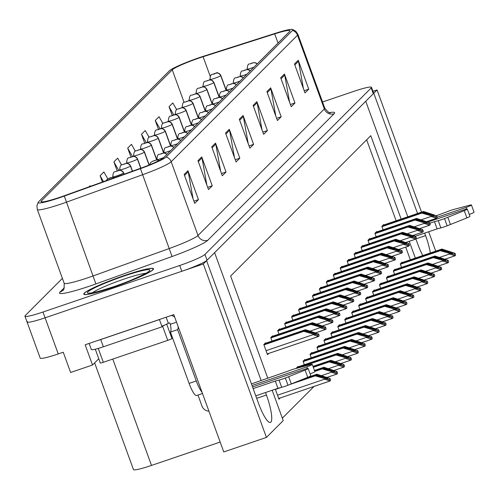 <?xml version="1.0" encoding="UTF-8"?>
<svg xmlns="http://www.w3.org/2000/svg" width="499" height="499" viewBox="0 0 499 499"><rect width="100%" height="100%" fill="white"/><g stroke="black" fill="none" stroke-linecap="round" stroke-linejoin="round"><path stroke-width="0.75" d="M27.364 321.35A23.191 2.302 -20 0 0 27.052 321.967A23.191 2.302 -20 0 0 45.085 317.807L203.299 263.971L206.586 260.684L258.407 403.061A24.732 5.115 71.2 0 0 270.383 422.46A24.732 5.115 71.2 0 0 266.429 395.027L265.512 392.52M98.765 358.762L92.521 365.019L85.154 344.784L173.783 314.626L223.764 451.944L266.435 437.43L203.299 263.971M92.521 365.019L70.615 372.472L63.248 352.238L58.24 353.941L45.085 317.807L181.823 271.281A23.191 2.302 -20 0 0 207.06 260.21L373.296 93.712A23.191 2.302 -20 0 0 373.608 93.088L371.506 87.306A23.191 2.302 -20 0 0 353.473 91.473L322.529 101.996M62.394 278.373L25.262 315.568A23.191 2.302 -20 0 0 24.95 316.191L40.207 358.107A23.191 2.302 -20 0 0 58.24 353.941M421.53 212.131L377.057 89.945L372.971 91.336M435.727 251.14L428.666 231.748M430.344 252.974A24.732 5.115 71.2 0 0 425.591 235.609L424.68 233.102M417.544 213.491L373.77 93.232L377.057 89.945M415.885 239.002L417.576 243.643A24.732 5.115 71.2 0 0 422.778 255.544M261.164 380.575L214.607 252.65L365.748 101.266L407.802 216.803M414.42 234.979L414.887 236.264M272.18 390.255L283.226 420.607L266.435 437.43M401.14 219.073L370.782 135.672L230.619 276.059L267.832 378.304M415.336 258.077L409.242 241.335M220.165 442.064L151.503 465.43A23.191 2.302 160 0 1 133.47 469.59L94.635 362.898M282.34 418.181L314.033 386.444M410.321 259.786L405.718 247.124M396.125 220.776L366.659 139.807M339.682 325.148L339.532 324.749L337.779 326.508L339.033 329.958M346.624 318.194L346.474 317.794L344.722 319.553L345.982 323.003M353.566 311.239L353.423 310.84L351.664 312.599L352.924 316.048M360.509 304.284L360.365 303.885L358.606 305.644L359.866 309.093M374.393 290.374L374.25 289.975L372.497 291.734L373.751 295.19M367.451 297.329L367.308 296.93L365.555 298.689L366.809 302.138M395.227 269.516L395.077 269.117L393.324 270.876L394.584 274.325M388.284 276.471L388.135 276.072L386.382 277.824L387.636 281.28M381.336 283.42L381.192 283.027L379.44 284.779L380.693 288.235M332.733 332.103L332.59 331.704L330.837 333.463L332.091 336.912M325.791 339.058L325.647 338.659L323.895 340.412L325.148 343.867M318.849 346.007L318.705 345.614L316.952 347.366L318.206 350.822M311.906 352.961L311.763 352.562L310.004 354.321L311.264 357.777M304.964 359.916L304.82 359.517L303.061 361.276L304.321 364.725M298.022 366.871L297.878 366.472L296.194 368.424M275.323 389.183L278.972 399.212L280.245 397.94M402.169 262.561L402.026 262.162L400.267 263.921L401.527 267.37M362.923 245.851L362.779 245.452L361.026 247.205L362.28 250.66M369.871 238.896L369.722 238.497L367.969 240.256L369.223 243.705M376.814 231.941L376.664 231.542L374.911 233.301L376.171 236.751M355.98 252.8L355.837 252.407L354.084 254.159L355.338 257.615M349.038 259.754L348.895 259.355L347.142 261.114L348.396 264.57M342.096 266.709L341.952 266.31L340.193 268.069L341.453 271.518M335.153 273.664L335.01 273.265L333.251 275.024L334.511 278.473M328.211 280.619L328.068 280.22L326.309 281.979L327.569 285.428M321.269 287.574L321.119 287.175L319.366 288.933L320.62 292.383M314.32 294.529L314.177 294.129L312.424 295.888L313.678 299.338M307.378 301.483L307.234 301.084L305.482 302.837L306.735 306.292M300.435 308.432L300.292 308.039L298.539 309.792L299.793 313.247M293.493 315.387L293.35 314.994L291.597 316.746L292.851 320.202M286.551 322.342L286.407 321.942L284.648 323.701L285.908 327.151M279.608 329.296L279.465 328.897L277.706 330.656L278.966 334.105M272.666 336.251L272.516 335.852L270.764 337.611L272.017 341.06M265.718 343.206L265.574 342.807L263.821 344.566L267.501 354.683L268.774 353.411M383.756 224.987L383.612 224.587L381.854 226.346L383.113 229.796M112.631 287.48A37.101 3.686 -20 0 0 153.505 268.768A37.101 3.686 -20 0 0 124.656 275.429A37.101 3.686 -20 0 0 83.782 294.142A37.101 3.686 -20 0 0 112.631 287.48M60.26 197.155A24.732 2.458 160 0 1 41.03 201.596A24.732 2.458 160 0 1 41.367 200.935L172.255 69.835A24.732 2.458 160 0 1 203.093 56.73L274.693 33.876A24.732 2.458 160 0 1 290.013 30.726A24.732 2.458 160 0 1 289.676 31.393L163.348 157.921A24.732 2.458 160 0 1 140.462 168.319L64.302 195.739A24.732 2.458 160 0 1 60.26 197.155M59.761 197.654A27.825 2.763 -20 0 0 64.302 196.063L140.469 168.643A27.825 2.763 -20 0 0 166.211 156.948L292.539 30.414A27.825 2.763 -20 0 0 292.557 29.41A27.825 2.763 -20 0 0 275.685 33.215L204.085 56.069A27.825 2.763 -20 0 0 169.392 70.808L38.498 201.908A27.825 2.763 -20 0 0 38.23 202.226A27.825 2.763 -20 0 0 59.761 197.654M27.052 321.967A23.191 2.302 -20 0 0 45.085 317.807L42.983 312.025L179.721 265.499A23.191 2.302 -20 0 0 204.958 254.428L371.194 87.93A23.191 2.302 -20 0 0 371.506 87.306M24.95 316.191A23.191 2.302 -20 0 0 42.983 312.025M270.658 87.855L281.18 116.766L277.425 120.527L266.903 91.623L270.658 87.855A6.181 6.019 -135 0 1 270.938 88.891L267.252 92.583M284.449 74.045L294.971 102.956L291.21 106.724L280.688 77.813L284.449 74.045A6.181 6.019 -135 0 1 284.723 75.081L281.037 78.773M298.234 60.242L308.756 89.146L304.995 92.914L294.472 64.003L298.234 60.242A6.181 6.019 -135 0 1 298.514 61.271L294.822 64.964M229.303 129.278L239.826 158.189L236.064 161.95L225.542 133.046L229.303 129.278A6.181 6.019 -135 0 1 229.584 130.314L225.891 134.006M215.518 143.088L226.041 171.993L222.28 175.76L211.757 146.849L215.518 143.088A6.181 6.019 -135 0 1 215.793 144.117L212.106 147.81M201.727 156.892L212.25 185.803L208.495 189.57L197.972 160.659L201.727 156.892A6.181 6.019 -135 0 1 202.008 157.927L198.321 161.62M187.942 170.702L198.465 199.612L194.704 203.374L184.181 174.469L187.942 170.702A6.181 6.019 -135 0 1 188.223 171.737L184.536 175.43M256.873 101.665L267.395 130.57L263.634 134.337L253.112 105.426L256.873 101.665A6.181 6.019 -135 0 1 257.153 102.694L253.467 106.387M243.088 115.469L253.611 144.379L249.849 148.147L239.327 119.236L243.088 115.469A6.181 6.019 -135 0 1 243.369 116.504L239.676 120.197M149.126 137.325L145.234 130.532L141.473 134.293L144.691 143.138M162.899 123.496L159.019 116.722L155.258 120.49L158.457 129.278M176.671 109.668L172.804 102.913L169.049 106.68L172.224 115.412M107.821 178.842L103.873 171.955L100.112 175.717L102.407 182.023M90.419 186.339L90.088 185.759L89.009 186.844M135.354 151.16L131.449 144.336L127.688 148.103L130.925 157.004M121.588 165.001L117.658 158.146L113.903 161.913L117.165 170.87M253.611 144.379L249.045 145.933M248.221 143.668L243.369 116.504M267.395 130.57L262.83 132.123M262.006 129.859L257.153 102.694M198.465 199.612L193.899 201.166M193.076 198.895L188.223 171.737M212.25 185.803L207.684 187.356M206.86 185.092L202.008 157.927M226.041 171.993L221.475 173.546M220.645 171.282L215.793 144.117M239.826 158.189L235.26 159.742M234.436 157.472L229.584 130.314M308.756 89.146L304.19 90.699M303.367 88.435L298.514 61.271M294.971 102.956L290.406 104.509M289.576 102.245L284.723 75.081M281.18 116.766L276.621 118.319M275.791 116.049L270.938 88.891M113.903 161.913L118.762 170.402M100.112 175.717L103.499 181.63M127.688 148.103L132.509 156.524M141.473 134.293L146.257 142.652M155.258 120.49L160.004 128.779M169.049 106.68L173.758 114.907M382.434 225.766L422.984 211.969L431.336 214.408L434.192 215.687M257.203 63.916A3.867 3.792 -140.7 0 0 253.087 62.855L250.554 63.741L253.087 62.855M253.055 62.88A3.867 3.724 49 0 1 257.128 63.991M382.933 225.267L423.483 211.47L436.625 215.768L437.155 217.233A3.867 0.798 71.2 0 1 437.018 217.838L436.637 218.213A3.867 0.798 71.2 0 1 436.569 218.256A3.867 0.798 71.2 0 1 436.251 218.138L431.117 216.447L430.855 215.724L435.721 216.672L436.625 215.768M381.972 226.671L421.855 213.098L430.855 215.724M421.855 213.098L422.354 212.599L381.866 226.371M434.236 215.655L422.354 212.599M422.984 211.969L423.483 211.47M435.721 216.672L436.251 218.138M400.847 263.341L441.397 249.544L449.749 251.983L452.605 253.261M220.814 75.586A3.867 3.792 -140.7 0 0 215.892 73.216L213.366 74.102L215.892 73.216A3.867 3.724 49 0 1 220.726 75.667A5.795 0.574 160 0 1 214.464 78.393A5.795 0.574 160 0 1 209.96 79.435C210.603 71.943 212.53 75.486 214.476 73.478C217.021 73.758 216.079 70.49 220.851 75.468A5.795 0.574 160 0 1 220.814 75.586L226.197 90.375M226.084 90.381L220.726 75.667M401.346 262.842L441.896 249.045L455.038 253.342L455.568 254.808A3.867 0.798 71.2 0 1 455.431 255.413L455.051 255.787A3.867 0.798 71.2 0 1 454.982 255.831A3.867 0.798 71.2 0 1 454.664 255.713L449.53 254.022L449.268 253.299L454.134 254.247L455.038 253.342M400.385 264.245L440.268 250.673L449.268 253.299M440.268 250.673L440.767 250.174L400.279 263.946M452.649 253.23L440.767 250.174M441.397 249.544L441.896 249.045M454.134 254.247L454.664 255.713M375.491 232.721L416.041 218.924L424.393 221.363L427.244 222.641M250.261 70.87A3.867 3.792 -140.7 0 0 246.138 69.81L243.612 70.696L246.138 69.81M246.113 69.835A3.867 3.724 49 0 1 250.186 70.945M375.99 232.222L416.54 218.425L429.683 222.722L430.213 224.188A3.867 0.798 71.2 0 1 430.069 224.793L429.695 225.168A3.867 0.798 71.2 0 1 429.627 225.211A3.867 0.798 71.2 0 1 429.308 225.093L424.175 223.402L423.913 222.679L428.772 223.627L429.683 222.722M375.03 233.626L414.912 220.053L423.913 222.679M414.912 220.053L415.411 219.554L374.924 233.326M427.294 222.61L415.411 219.554M416.041 218.924L416.54 218.425M428.772 223.627L429.308 225.093M368.543 239.676L409.099 225.879L417.451 228.317L420.301 229.596M243.319 77.825A3.867 3.792 -140.7 0 0 239.196 76.765L236.669 77.651L239.196 76.765M239.171 76.79A3.867 3.724 49 0 1 243.238 77.9M369.048 239.171L409.598 225.38L422.734 229.677L423.271 231.143A3.867 0.798 71.2 0 1 423.127 231.748L422.753 232.122A3.867 0.798 71.2 0 1 422.684 232.166A3.867 0.798 71.2 0 1 422.366 232.047L417.233 230.357L416.971 229.634L421.83 230.582L422.734 229.677M368.087 240.58L407.97 227.008L416.971 229.634M407.97 227.008L408.469 226.509L367.981 240.281M420.351 229.565L408.469 226.509M409.099 225.879L409.598 225.38M421.83 230.582L422.366 232.047M361.6 246.631L402.15 232.833L410.509 235.272L413.359 236.545M236.376 84.774A3.867 3.792 -140.7 0 0 232.253 83.72L229.727 84.605L232.253 83.72M232.228 83.745A3.867 3.724 49 0 1 236.295 84.855M362.106 246.126L402.656 232.328L415.792 236.632L416.328 238.098A3.867 0.798 71.2 0 1 416.185 238.703L415.81 239.077A3.867 0.798 71.2 0 1 415.742 239.121A3.867 0.798 71.2 0 1 415.424 239.002L410.29 237.306L410.028 236.588L414.887 237.536L415.792 236.632M361.145 247.529L401.028 233.962L410.028 236.588M401.028 233.962L401.527 233.463L361.039 247.236M413.409 236.52L401.527 233.463M402.15 232.833L402.656 232.328M414.887 237.536L415.424 239.002M393.904 270.296L434.454 256.498L442.806 258.937L445.657 260.216M219.248 97.33L213.865 82.541A3.867 3.792 -140.7 0 0 208.95 80.171L206.424 81.056L208.95 80.171M208.919 80.196A3.867 3.724 49 0 1 213.784 82.622A5.795 0.574 160 0 1 207.522 85.348A5.795 0.574 160 0 1 203.012 86.389C203.661 78.898 205.582 82.441 207.528 80.433C210.079 80.713 209.137 77.439 213.909 82.422A5.795 0.574 160 0 1 213.865 82.541M219.142 97.336L213.784 82.622M394.403 269.791L434.953 255.999L448.096 260.297L448.626 261.763A3.867 0.798 71.2 0 1 448.482 262.368L448.108 262.742A3.867 0.798 71.2 0 1 448.04 262.786A3.867 0.798 71.2 0 1 447.722 262.667L442.588 260.977L442.326 260.253L447.185 261.202L448.096 260.297M393.443 271.2L433.325 257.627L442.326 260.253M433.325 257.627L433.824 257.128L393.337 270.901M445.707 260.185L433.824 257.128M434.454 256.498L434.953 255.999M447.185 261.202L447.722 262.667M386.956 277.251L427.506 263.453L435.864 265.892L438.715 267.165M212.306 104.279L206.923 89.489A3.867 3.792 -140.7 0 0 202.008 87.125L199.475 88.011L202.008 87.125M201.976 87.15A3.867 3.724 49 0 1 206.842 89.577A5.795 0.574 160 0 1 200.579 92.303A5.795 0.574 160 0 1 196.07 93.338C196.712 85.847 198.639 89.396 200.586 87.387C203.137 87.662 202.195 84.393 206.966 89.377A5.795 0.574 160 0 1 206.923 89.489M212.2 104.291L206.842 89.577M387.461 276.745L428.011 262.948L441.147 267.252L441.684 268.718A3.867 0.798 71.2 0 1 441.54 269.323L441.166 269.697A3.867 0.798 71.2 0 1 441.097 269.741A3.867 0.798 71.2 0 1 440.779 269.622L435.646 267.926L435.384 267.208L440.243 268.156L441.147 267.252M386.5 278.149L426.383 264.582L435.384 267.208M426.383 264.582L426.882 264.083L386.394 277.856M438.764 267.14L426.882 264.083M427.506 263.453L428.011 262.948M440.243 268.156L440.779 269.622M380.013 284.205L420.563 270.408L428.922 272.841L431.772 274.119M205.363 111.233L199.98 96.444A3.867 3.792 -140.7 0 0 195.065 94.074L192.533 94.966L195.065 94.074M195.034 94.105A3.867 3.724 49 0 1 199.899 96.525A5.795 0.574 160 0 1 193.637 99.251A5.795 0.574 160 0 1 189.127 100.293C189.77 92.802 191.697 96.351 193.643 94.342C196.194 94.617 195.246 91.348 200.024 96.332A5.795 0.574 160 0 1 199.98 96.444M205.257 111.246L199.899 96.525M380.519 283.7L421.069 269.903L434.205 274.207L434.741 275.673A3.867 0.798 71.2 0 1 434.598 276.271L434.224 276.652A3.867 0.798 71.2 0 1 434.155 276.696A3.867 0.798 71.2 0 1 433.837 276.577L428.703 274.88L428.441 274.163L433.3 275.111L434.205 274.207M379.558 285.104L419.441 271.537L428.441 274.163M419.441 271.537L419.94 271.032L379.452 284.81M431.822 274.094L419.94 271.032M420.563 270.408L421.069 269.903M433.3 275.111L433.837 276.577M373.071 291.16L413.621 277.363L421.979 279.796L424.83 281.074M198.421 118.188L193.038 103.399A3.867 3.792 -140.7 0 0 188.117 101.029L185.591 101.915L188.117 101.029M188.092 101.06A3.867 3.724 49 0 1 192.957 103.48A5.795 0.574 160 0 1 186.695 106.206A5.795 0.574 160 0 1 182.185 107.248C182.827 99.756 184.755 103.305 186.701 101.297C189.252 101.571 188.304 98.303 193.082 103.287A5.795 0.574 160 0 1 193.038 103.399M198.315 118.201L192.957 103.48M373.576 290.655L414.126 276.858L427.263 281.155L427.799 282.627A3.867 0.798 71.2 0 1 427.655 283.226L427.281 283.607A3.867 0.798 71.2 0 1 427.206 283.65A3.867 0.798 71.2 0 1 426.888 283.532L421.761 281.835L421.493 281.118L426.358 282.066L427.263 281.155M372.616 292.058L412.492 278.492L421.493 281.118M412.492 278.492L412.997 277.987L372.504 291.765M424.88 281.049L412.997 277.987M413.621 277.363L414.126 276.858M426.358 282.066L426.888 283.532M279.06 380.088L281.692 387.311L277.937 388.297L275.305 381.068L279.06 380.088A7.728 0.767 -20 0 0 285.347 378.005L305.101 370.096A4.934 0.493 160 0 0 308.145 368.493A4.934 0.493 160 0 0 304.309 369.379L252.556 386.987M96.787 340.823A15.457 1.534 -20 0 0 100.736 339.551L159.437 319.578A15.457 1.534 160 0 1 159.505 319.485M89.115 343.437L91.342 349.556A15.457 1.534 -20 0 0 103.362 346.78L162.069 326.801L159.437 319.578M166.148 317.227L168.369 323.333A15.457 1.534 -20 0 0 166.641 324.107M164.483 325.173A15.457 1.534 -20 0 0 162.069 326.801M171.407 315.437A7.728 7.522 45 0 1 174.694 317.133M176.534 322.179L170.327 324.294L169.803 322.847L168.369 323.333M178.143 326.596A15.457 3.2 -108.8 0 1 177.588 329.646L170.427 332.084A15.457 3.2 71.2 0 0 170.327 324.294M170.427 332.084L189.102 383.394A15.457 3.2 71.2 0 0 196.587 395.52L202.494 393.511M177.588 329.646L196.263 380.962A15.457 3.2 71.2 0 0 202.001 392.145M197.966 395.052L201.958 406.024A7.728 7.522 45 0 0 208.938 411.207M252.02 385.509L306.816 366.865A4.934 0.493 160 0 0 312.249 364.376A4.934 0.493 160 0 0 310.59 364.594L294.441 368.898A7.728 0.767 -20 0 0 287.973 371.162L251.427 383.887M310.104 373.863A4.934 0.493 -20 0 0 314.881 371.605L312.249 364.376M277.937 388.297L255.775 395.838M253.143 388.609L275.305 381.068M281.692 387.311A7.728 0.767 -20 0 0 287.979 385.234L307.733 377.319A4.934 0.493 -20 0 0 310.777 375.716L308.145 368.493M287.979 385.234L285.347 378.005M291.279 383.918L288.647 376.689M438.228 220.67L440.854 227.893L437.099 228.879L434.473 221.65L438.228 220.67A7.728 0.767 -20 0 0 444.515 218.587L464.27 210.678A4.934 0.493 160 0 0 467.314 209.075A4.934 0.493 160 0 0 463.477 209.96L427.98 222.036M437.155 217.258L465.979 207.447A4.934 0.493 160 0 0 471.418 204.958A4.934 0.493 160 0 0 469.759 205.176L453.603 209.48A7.728 0.767 -20 0 0 447.135 211.744L436.419 215.687M469.266 214.445A4.934 0.493 -20 0 0 474.05 212.187L471.418 204.958M437.099 228.879L415.118 236.358M429.864 223.221L434.473 221.65M440.854 227.893A7.728 0.767 -20 0 0 447.141 225.816L466.896 217.907A4.934 0.493 -20 0 0 469.946 216.298L467.314 209.075M447.141 225.816L444.515 218.587M450.447 224.5L447.815 217.271M112.693 287.418A36.714 3.649 160 0 1 84.144 294.011A36.714 3.649 160 0 1 124.594 275.492A36.714 3.649 160 0 1 153.143 268.899A36.714 3.649 160 0 1 112.693 287.418M100.355 362.885A3.867 0.387 -20 0 0 100.305 362.985A3.867 0.387 -20 0 0 103.312 362.293L167.739 340.368A3.867 0.387 -20 0 0 171.949 338.528L172.554 337.923M162.481 325.916A3.867 0.387 -20 0 0 166.685 324.069M354.658 253.586L395.208 239.788L403.566 242.221L406.417 243.5M229.434 91.729A3.867 3.792 -140.7 0 0 225.311 90.675L222.785 91.56L225.311 90.675M225.286 90.699A3.867 3.724 49 0 1 229.353 91.81M355.163 253.08L395.713 239.283L408.849 243.587L409.386 245.053A3.867 0.798 71.2 0 1 409.242 245.651L408.868 246.032A3.867 0.798 71.2 0 1 408.793 246.076A3.867 0.798 71.2 0 1 408.481 245.957L403.348 244.261L403.08 243.543L407.945 244.491L408.849 243.587M354.203 254.484L394.079 240.917L403.08 243.543M394.079 240.917L394.584 240.412L354.09 254.191M406.467 243.475L394.584 240.412M395.208 239.788L395.713 239.283M407.945 244.491L408.481 245.957M347.716 260.54L388.266 246.743L396.624 249.176L399.474 250.454M222.485 98.683A3.867 3.792 -140.7 0 0 218.369 97.629L215.842 98.515L218.369 97.629M218.344 97.654A3.867 3.724 49 0 1 222.411 98.765M348.215 260.035L388.765 246.238L401.907 250.535L402.444 252.001A3.867 0.798 71.2 0 1 402.3 252.606L401.926 252.987A3.867 0.798 71.2 0 1 401.851 253.03A3.867 0.798 71.2 0 1 401.533 252.912L396.399 251.215L396.137 250.498L401.003 251.446L401.907 250.535M347.26 261.439L387.137 247.872L396.137 250.498M387.137 247.872L387.642 247.367L347.148 261.145M399.524 250.429L387.642 247.367M388.266 246.743L388.765 246.238M401.003 251.446L401.533 252.912M340.773 267.489L381.323 253.698L389.682 256.13L392.532 257.409M215.543 105.638A3.867 3.792 -140.7 0 0 211.426 104.578L208.894 105.47L211.426 104.578M211.395 104.609A3.867 3.724 49 0 1 215.468 105.719M341.272 266.99L381.822 253.193L394.965 257.49L395.495 258.956A3.867 0.798 71.2 0 1 395.358 259.561L394.977 259.942A3.867 0.798 71.2 0 1 394.909 259.985A3.867 0.798 71.2 0 1 394.59 259.867L389.457 258.17L389.195 257.447L394.06 258.401L394.965 257.49M340.312 268.393L380.194 254.827L389.195 257.447M380.194 254.827L380.693 254.322L340.206 268.1M392.582 257.384L380.693 254.322M381.323 253.698L381.822 253.193M394.06 258.401L394.59 259.867M366.129 298.115L406.679 284.318L415.037 286.75L417.888 288.029M191.479 125.143L186.096 110.354A3.867 3.792 -140.7 0 0 181.174 107.984L178.648 108.869L181.174 107.984M181.149 108.015A3.867 3.724 49 0 1 186.015 110.435A5.795 0.574 160 0 1 179.752 113.161A5.795 0.574 160 0 1 175.243 114.202C175.885 106.711 177.812 110.254 179.759 108.246C182.31 108.526 181.362 105.258 186.139 110.235A5.795 0.574 160 0 1 186.096 110.354M191.367 125.155L186.015 110.435M366.628 297.61L407.178 283.812L420.32 288.11L420.857 289.576A3.867 0.798 71.2 0 1 420.713 290.181L420.339 290.561A3.867 0.798 71.2 0 1 420.264 290.605A3.867 0.798 71.2 0 1 419.946 290.487L414.812 288.79L414.55 288.066L419.416 289.021L420.32 288.11M365.673 299.013L405.55 285.447L414.55 288.066M405.55 285.447L406.055 284.941L365.561 298.72M417.937 288.004L406.055 284.941M406.679 284.318L407.178 283.812M419.416 289.021L419.946 290.487M359.186 305.064L399.736 291.266L408.095 293.705L410.945 294.984M184.536 132.098L179.153 117.309A3.867 3.792 -140.7 0 0 174.232 114.938L171.706 115.824L174.232 114.938M174.207 114.963A3.867 3.724 49 0 1 179.072 117.39A5.795 0.574 160 0 1 172.804 120.116A5.795 0.574 160 0 1 168.3 121.157C168.943 113.666 170.87 117.209 172.816 115.2C175.367 115.481 174.419 112.213 179.191 117.19A5.795 0.574 160 0 1 179.153 117.309M184.424 132.11L179.072 117.39M359.685 304.565L400.235 290.767L413.378 295.065L413.908 296.531A3.867 0.798 71.2 0 1 413.771 297.136L413.39 297.51A3.867 0.798 71.2 0 1 413.322 297.56A3.867 0.798 71.2 0 1 413.004 297.441L407.87 295.745L407.608 295.021L412.473 295.976L413.378 295.065M358.725 305.968L398.607 292.402L407.608 295.021M398.607 292.402L399.106 291.896L358.619 305.675M410.989 294.959L399.106 291.896M399.736 291.266L400.235 290.767M412.473 295.976L413.004 297.441M352.244 312.018L392.794 298.221L401.146 300.66L404.003 301.939M177.594 139.053L172.211 124.263A3.867 3.792 -140.7 0 0 167.29 121.893L164.764 122.779L167.29 121.893M167.265 121.918A3.867 3.724 49 0 1 172.124 124.345A5.795 0.574 160 0 1 165.861 127.07A5.795 0.574 160 0 1 161.358 128.112C162 120.621 163.928 124.164 165.874 122.155C168.419 122.436 167.477 119.167 172.249 124.145A5.795 0.574 160 0 1 172.211 124.263M177.482 139.065L172.124 124.345M352.743 311.519L393.293 297.722L406.436 302.02L406.966 303.486A3.867 0.798 71.2 0 1 406.828 304.091L406.448 304.465A3.867 0.798 71.2 0 1 406.379 304.515A3.867 0.798 71.2 0 1 406.061 304.396L400.928 302.7L400.666 301.976L405.531 302.93L406.436 302.02M351.783 312.923L391.665 299.35L400.666 301.976M391.665 299.35L392.164 298.851L351.676 312.63M404.047 301.914L392.164 298.851M392.794 298.221L393.293 297.722M405.531 302.93L406.061 304.396M333.831 274.444L374.381 260.646L382.733 263.085L385.59 264.364M208.601 112.593A3.867 3.792 -140.7 0 0 204.484 111.533L201.952 112.418L204.484 111.533M204.453 111.564A3.867 3.724 49 0 1 208.526 112.668M334.33 273.945L374.88 260.147L388.022 264.445L388.553 265.911A3.867 0.798 71.2 0 1 388.415 266.516L388.035 266.89A3.867 0.798 71.2 0 1 387.966 266.94A3.867 0.798 71.2 0 1 387.648 266.822L382.515 265.125L382.253 264.401L387.118 265.356L388.022 264.445M333.369 275.348L373.252 261.782L382.253 264.401M373.252 261.782L373.751 261.276L333.263 275.055M385.633 264.339L373.751 261.276M374.381 260.646L374.88 260.147M387.118 265.356L387.648 266.822M326.889 281.399L367.439 267.601L375.791 270.04L378.641 271.319M201.658 119.548A3.867 3.792 -140.7 0 0 197.535 118.488L195.009 119.373L197.535 118.488M197.51 118.519A3.867 3.724 49 0 1 201.584 119.623M327.388 280.9L367.938 267.102L381.08 271.4L381.61 272.866A3.867 0.798 71.2 0 1 381.467 273.471L381.093 273.845A3.867 0.798 71.2 0 1 381.024 273.895A3.867 0.798 71.2 0 1 380.706 273.776L375.572 272.08L375.31 271.356L380.169 272.311L381.08 271.4M326.427 282.303L366.31 268.73L375.31 271.356M366.31 268.73L366.809 268.231L326.321 282.01M378.691 271.294L366.809 268.231M367.439 267.601L367.938 267.102M380.169 272.311L380.706 273.776M319.94 288.353L360.496 274.556L368.848 276.995L371.699 278.274M194.716 126.503A3.867 3.792 -140.7 0 0 190.593 125.442L188.067 126.328L190.593 125.442M190.568 125.467A3.867 3.724 49 0 1 194.635 126.578M320.445 287.854L360.995 274.057L374.131 278.355L374.668 279.82A3.867 0.798 71.2 0 1 374.524 280.426L374.15 280.8A3.867 0.798 71.2 0 1 374.082 280.843A3.867 0.798 71.2 0 1 373.763 280.725L368.63 279.035L368.368 278.311L373.227 279.259L374.131 278.355M319.485 289.258L359.367 275.685L368.368 278.311M359.367 275.685L359.866 275.186L319.379 288.958M371.749 278.242L359.866 275.186M360.496 274.556L360.995 274.057M373.227 279.259L373.763 280.725M312.998 295.308L353.548 281.511L361.906 283.95L364.757 285.228M187.774 133.458A3.867 3.792 -140.7 0 0 183.651 132.397L181.125 133.283L183.651 132.397M183.626 132.422A3.867 3.724 49 0 1 187.693 133.532M313.503 294.809L354.053 281.012L367.189 285.309L367.726 286.775A3.867 0.798 71.2 0 1 367.582 287.38L367.208 287.755A3.867 0.798 71.2 0 1 367.139 287.798A3.867 0.798 71.2 0 1 366.821 287.68L361.688 285.989L361.426 285.266L366.285 286.214L367.189 285.309M312.542 296.213L352.425 282.64L361.426 285.266M352.425 282.64L352.924 282.141L312.436 295.913M364.806 285.197L352.924 282.141M353.548 281.511L354.053 281.012M366.285 286.214L366.821 287.68M306.055 302.263L346.605 288.466L354.964 290.905L357.814 292.177M180.831 140.406A3.867 3.792 -140.7 0 0 176.708 139.352L174.182 140.238L176.708 139.352M176.683 139.377A3.867 3.724 49 0 1 180.75 140.487M306.561 301.758L347.111 287.96L360.247 292.264L360.783 293.73A3.867 0.798 71.2 0 1 360.64 294.335L360.266 294.709A3.867 0.798 71.2 0 1 360.191 294.753A3.867 0.798 71.2 0 1 359.879 294.635L354.745 292.944L354.477 292.221L359.342 293.169L360.247 292.264M305.6 303.167L345.476 289.595L354.477 292.221M345.476 289.595L345.982 289.096L305.494 302.868M357.864 292.152L345.982 289.096M346.605 288.466L347.111 287.96M359.342 293.169L359.879 294.635M345.302 318.973L385.852 305.176L394.204 307.615L397.054 308.893M170.646 146.007L165.263 131.218A3.867 3.792 -140.7 0 0 160.347 128.848L157.821 129.734L160.347 128.848M160.316 128.873A3.867 3.724 49 0 1 165.181 131.299A5.795 0.574 160 0 1 158.919 134.025A5.795 0.574 160 0 1 154.416 135.067C155.058 127.576 156.985 131.118 158.931 129.11C161.476 129.391 160.535 126.122 165.306 131.1A5.795 0.574 160 0 1 165.263 131.218M170.539 146.014L165.181 131.299M345.801 318.474L386.351 304.677L399.493 308.975L400.023 310.44A3.867 0.798 71.2 0 1 399.88 311.045L399.506 311.42A3.867 0.798 71.2 0 1 399.437 311.463A3.867 0.798 71.2 0 1 399.119 311.345L393.985 309.654L393.723 308.931L398.582 309.879L399.493 308.975M344.84 319.878L384.723 306.305L393.723 308.931M384.723 306.305L385.222 305.806L344.734 319.578M397.104 308.862L385.222 305.806M385.852 305.176L386.351 304.677M398.582 309.879L399.119 311.345M338.353 325.928L378.909 312.131L387.261 314.57L390.112 315.848M163.703 152.962L158.32 138.173A3.867 3.792 -140.7 0 0 153.405 135.803L150.873 136.689L153.405 135.803M153.374 135.828A3.867 3.724 49 0 1 158.239 138.254A5.795 0.574 160 0 1 151.977 140.98A5.795 0.574 160 0 1 147.467 142.022C148.109 134.53 150.037 138.073 151.983 136.065C154.534 136.346 153.592 133.077 158.364 138.055A5.795 0.574 160 0 1 158.32 138.173M163.597 152.968L158.239 138.254M338.858 325.429L379.408 311.632L392.545 315.929L393.081 317.395A3.867 0.798 71.2 0 1 392.938 318L392.563 318.374A3.867 0.798 71.2 0 1 392.495 318.418A3.867 0.798 71.2 0 1 392.177 318.3L387.043 316.609L386.781 315.886L391.64 316.834L392.545 315.929M337.898 326.833L377.78 313.26L386.781 315.886M377.78 313.26L378.279 312.761L337.792 326.533M390.162 315.817L378.279 312.761M378.909 312.131L379.408 311.632M391.64 316.834L392.177 318.3M331.411 332.883L371.961 319.086L380.319 321.524L383.17 322.803M156.761 159.917L151.378 145.128A3.867 3.792 -140.7 0 0 146.463 142.758L143.93 143.643L146.463 142.758M146.432 142.783A3.867 3.724 49 0 1 151.297 145.209A5.795 0.574 160 0 1 145.034 147.935A5.795 0.574 160 0 1 140.525 148.976C141.167 141.485 143.094 145.028 145.041 143.02C147.592 143.3 146.644 140.026 151.422 145.009A5.795 0.574 160 0 1 151.378 145.128M156.655 159.923L151.297 145.209M331.916 332.378L372.466 318.58L385.602 322.884L386.139 324.35A3.867 0.798 71.2 0 1 385.995 324.955L385.621 325.329A3.867 0.798 71.2 0 1 385.552 325.373A3.867 0.798 71.2 0 1 385.234 325.254L380.101 323.564L379.839 322.841L384.698 323.789L385.602 322.884M330.956 333.787L370.838 320.215L379.839 322.841M370.838 320.215L371.337 319.716L330.849 333.488M383.22 322.772L371.337 319.716M371.961 319.086L372.466 318.58M384.698 323.789L385.234 325.254M324.469 339.838L365.019 326.04L373.377 328.479L376.227 329.752M149.139 165.007L144.436 152.076A3.867 3.792 -140.7 0 0 139.514 149.712L136.988 150.598L139.514 149.712M139.489 149.737A3.867 3.724 49 0 1 144.354 152.164A5.795 0.574 160 0 1 138.092 154.89A5.795 0.574 160 0 1 133.582 155.925C134.225 148.434 136.152 151.983 138.098 149.974C140.649 150.249 139.701 146.98 144.479 151.964A5.795 0.574 160 0 1 144.436 152.076M149.045 165.044L144.354 152.164M324.974 339.332L365.524 325.535L378.66 329.839L379.196 331.305A3.867 0.798 71.2 0 1 379.053 331.91L378.679 332.284A3.867 0.798 71.2 0 1 378.604 332.328A3.867 0.798 71.2 0 1 378.292 332.209L373.158 330.513L372.89 329.795L377.755 330.743L378.66 329.839M324.013 340.736L363.89 327.169L372.89 329.795M363.89 327.169L364.395 326.664L323.901 340.443M376.277 329.727L364.395 326.664M365.019 326.04L365.524 325.535M377.755 330.743L378.292 332.209M317.526 346.793L358.076 332.995L366.434 335.428L369.285 336.706M140.824 168.188L137.493 159.031A3.867 3.792 -140.7 0 0 132.572 156.661L130.046 157.553L132.572 156.661M132.547 156.692A3.867 3.724 49 0 1 137.412 159.112A5.795 0.574 160 0 1 131.15 161.838A5.795 0.574 160 0 1 126.64 162.88C127.282 155.389 129.21 158.938 131.156 156.929C133.707 157.204 132.759 153.935 137.537 158.919A5.795 0.574 160 0 1 137.493 159.031M140.724 168.225L137.412 159.112M318.025 346.287L358.575 332.49L371.718 336.794L372.254 338.26A3.867 0.798 71.2 0 1 372.111 338.858L371.736 339.239A3.867 0.798 71.2 0 1 371.661 339.283A3.867 0.798 71.2 0 1 371.343 339.164L366.21 337.467L365.948 336.75L370.813 337.698L371.718 336.794M317.071 347.691L356.947 334.124L365.948 336.75M356.947 334.124L357.452 333.619L316.959 347.398M369.335 336.682L357.452 333.619M358.076 332.995L358.575 332.49M370.813 337.698L371.343 339.164M299.113 309.218L339.663 295.42L348.021 297.853L350.872 299.132M173.883 147.361A3.867 3.792 -140.7 0 0 169.766 146.307L167.24 147.193L169.766 146.307M169.741 146.332A3.867 3.724 49 0 1 173.808 147.442M299.612 308.713L340.162 294.915L353.304 299.219L353.841 300.685A3.867 0.798 71.2 0 1 353.697 301.29L353.323 301.664A3.867 0.798 71.2 0 1 353.248 301.708A3.867 0.798 71.2 0 1 352.93 301.589L347.797 299.893L347.535 299.175L352.4 300.124L353.304 299.219M298.658 310.116L338.534 296.549L347.535 299.175M338.534 296.549L339.039 296.044L298.545 309.823M350.922 299.107L339.039 296.044M339.663 295.42L340.162 294.915M352.4 300.124L352.93 301.589M292.171 316.173L332.721 302.375L341.079 304.808L343.93 306.087M166.94 154.316A3.867 3.792 -140.7 0 0 162.824 153.262L160.298 154.147L162.824 153.262M162.793 153.287A3.867 3.724 49 0 1 166.866 154.397M292.67 315.667L333.22 301.87L346.362 306.174L346.892 307.64A3.867 0.798 71.2 0 1 346.755 308.239L346.375 308.619A3.867 0.798 71.2 0 1 346.306 308.663A3.867 0.798 71.2 0 1 345.988 308.544L340.854 306.848L340.592 306.13L345.458 307.078L346.362 306.174M291.709 317.071L331.592 303.504L340.592 306.13M331.592 303.504L332.097 302.999L291.603 316.778M343.979 306.062L332.097 302.999M332.721 302.375L333.22 301.87M345.458 307.078L345.988 308.544M285.228 323.127L325.778 309.33L334.13 311.763L336.987 313.041M159.112 160.553A3.867 3.792 -140.7 0 0 155.881 160.21L153.349 161.102L155.881 160.21M155.85 160.241A3.867 3.724 49 0 1 159.013 160.603M285.727 322.622L326.277 308.825L339.42 313.123L339.95 314.588A3.867 0.798 71.2 0 1 339.813 315.193L339.432 315.574A3.867 0.798 71.2 0 1 339.364 315.618A3.867 0.798 71.2 0 1 339.046 315.499L333.912 313.802L333.65 313.085L338.515 314.033L339.42 313.123M284.767 324.026L324.649 310.459L333.65 313.085M324.649 310.459L325.148 309.954L284.661 323.732M337.031 313.016L325.148 309.954M325.778 309.33L326.277 308.825M338.515 314.033L339.046 315.499M278.286 330.076L318.836 316.285L327.188 318.718L330.045 319.996M278.785 329.577L319.335 315.78L332.477 320.077L333.008 321.543A3.867 0.798 71.2 0 1 332.864 322.148L332.49 322.529A3.867 0.798 71.2 0 1 332.421 322.572A3.867 0.798 71.2 0 1 332.103 322.454L326.97 320.757L326.708 320.034L331.567 320.988L332.477 320.077M277.824 330.98L317.707 317.414L326.708 320.034M317.707 317.414L318.206 316.909L277.718 330.687M330.089 319.971L318.206 316.909M318.836 316.285L319.335 315.78M331.567 320.988L332.103 322.454M271.344 337.031L311.894 323.233L320.246 325.672L323.096 326.951M271.843 336.532L312.393 322.734L325.529 327.032L326.065 328.498A3.867 0.798 71.2 0 1 325.922 329.103L325.548 329.477A3.867 0.798 71.2 0 1 325.479 329.527A3.867 0.798 71.2 0 1 325.161 329.409L320.027 327.712L319.765 326.988L324.624 327.943L325.529 327.032M270.882 337.935L310.765 324.369L319.765 326.988M310.765 324.369L311.264 323.863L270.776 337.642M323.146 326.926L311.264 323.863M311.894 323.233L312.393 322.734M324.624 327.943L325.161 329.409M264.395 343.986L304.945 330.188L313.303 332.627L316.154 333.906M264.9 343.487L305.45 329.689L318.587 333.987L319.123 335.453A3.867 0.798 71.2 0 1 318.98 336.058L318.605 336.432A3.867 0.798 71.2 0 1 318.537 336.482A3.867 0.798 71.2 0 1 318.219 336.363L313.085 334.667L312.823 333.943L317.682 334.898L318.587 333.987M263.94 344.89L303.822 331.317L312.823 333.943M303.822 331.317L304.321 330.818L263.834 344.597M316.204 333.875L304.321 330.818M304.945 330.188L305.45 329.689M317.682 334.898L318.219 336.363M310.584 353.747L351.134 339.95L359.492 342.383L362.343 343.661M132.447 171.207L130.551 165.986A3.867 3.792 -140.7 0 0 125.629 163.616L123.103 164.502L125.629 163.616M125.605 163.647A3.867 3.724 49 0 1 130.47 166.067A5.795 0.574 160 0 1 124.201 168.793A5.795 0.574 160 0 1 119.698 169.835C120.34 162.343 122.267 165.886 124.214 163.878C126.765 164.159 125.817 160.89 130.588 165.874A5.795 0.574 160 0 1 130.551 165.986M132.347 171.238L130.47 166.067M311.083 353.242L351.633 339.445L364.775 343.742L365.305 345.208A3.867 0.798 71.2 0 1 365.168 345.813L364.788 346.194A3.867 0.798 71.2 0 1 364.719 346.237A3.867 0.798 71.2 0 1 364.401 346.119L359.268 344.422L359.006 343.705L363.871 344.653L364.775 343.742M310.122 354.646L350.005 341.079L359.006 343.705M350.005 341.079L350.504 340.574L310.016 354.352M362.393 343.636L350.504 340.574M351.134 339.95L351.633 339.445M363.871 344.653L364.401 346.119M303.642 360.696L344.191 346.905L352.544 349.337L355.4 350.616M124.07 174.22L123.609 172.941A3.867 3.792 -140.7 0 0 118.687 170.571L116.161 171.456L118.687 170.571M118.662 170.602A3.867 3.724 49 0 1 123.521 173.022A5.795 0.574 160 0 1 117.259 175.748A5.795 0.574 160 0 1 112.755 176.789C113.398 169.298 115.325 172.841 117.271 170.833C119.816 171.113 118.874 167.845 123.646 172.822A5.795 0.574 160 0 1 123.609 172.941M123.97 174.257L123.521 173.022M304.141 360.197L344.69 346.4L357.833 350.697L358.363 352.163A3.867 0.798 71.2 0 1 358.226 352.768L357.845 353.149A3.867 0.798 71.2 0 1 357.777 353.192A3.867 0.798 71.2 0 1 357.459 353.074L352.325 351.377L352.063 350.654L356.928 351.608L357.833 350.697M303.18 361.6L343.062 348.034L352.063 350.654M343.062 348.034L343.561 347.529L303.074 361.307M355.444 350.591L343.561 347.529M344.191 346.905L344.69 346.4M356.928 351.608L357.459 353.074M296.699 367.651L337.249 353.853L345.601 356.292L348.452 357.571M114.552 177.644A3.867 3.792 -140.7 0 0 111.745 177.525L109.219 178.411L111.745 177.525M111.714 177.55A3.867 3.724 49 0 1 114.439 177.688M297.198 367.152L337.748 353.354L350.891 357.652L351.421 359.118A3.867 0.798 71.2 0 1 351.277 359.723L350.903 360.097A3.867 0.798 71.2 0 1 350.834 360.147A3.867 0.798 71.2 0 1 350.516 360.029L345.383 358.332L345.121 357.608L349.98 358.563L350.891 357.652M298.196 367.888L336.12 354.989L345.121 357.608M336.12 354.989L336.619 354.483L296.132 368.262M348.502 357.546L336.619 354.483M337.249 353.853L337.748 353.354M349.98 358.563L350.516 360.029M313.085 366.665L330.307 360.808L338.659 363.247L341.509 364.526M312.979 366.372L330.806 360.309L343.942 364.607L344.478 366.073A3.867 0.798 71.2 0 1 344.335 366.678L343.961 367.052A3.867 0.798 71.2 0 1 343.892 367.102A3.867 0.798 71.2 0 1 343.574 366.983L338.441 365.287L338.179 364.563L343.038 365.518L343.942 364.607M313.328 367.333L329.178 361.937L338.179 364.563M329.178 361.937L329.677 361.438L313.222 367.039M341.559 364.495L329.677 361.438M330.307 360.808L330.806 360.309M343.038 365.518L343.574 366.983M314.576 370.757L323.358 367.763L331.716 370.202L334.567 371.481M314.464 370.458L323.863 367.264L337 371.562L337.536 373.027A3.867 0.798 71.2 0 1 337.393 373.632L337.018 374.007A3.867 0.798 71.2 0 1 336.95 374.05A3.867 0.798 71.2 0 1 336.632 373.932L331.498 372.242L331.236 371.518L336.095 372.466L337 371.562M314.813 371.418L322.235 368.892L331.236 371.518M322.235 368.892L322.734 368.393L314.707 371.125M334.617 371.449L322.734 368.393M323.358 367.763L323.863 367.264M336.095 372.466L336.632 373.932M301.926 379.652L316.416 374.718L324.774 377.157L327.625 378.435M307.384 377.462L316.921 374.219L330.057 378.516L330.594 379.982A3.867 0.798 71.2 0 1 330.45 380.587L330.076 380.962A3.867 0.798 71.2 0 1 330.001 381.005A3.867 0.798 71.2 0 1 329.689 380.887L324.556 379.196L324.288 378.473L329.153 379.421L330.057 378.516M289.563 384.604L315.287 375.847L324.288 378.473M275.411 389.42L281.28 387.417M315.287 375.847L315.792 375.348L295.096 382.384M327.675 378.404L315.792 375.348M316.416 374.718L316.921 374.219M329.153 379.421L329.689 380.887M256.686 398.345L266.429 395.027M151.503 465.43L112.786 359.068M416.016 238.871L425.591 235.609M41.367 200.935L41.716 201.889M292.539 30.414A7.728 7.522 45 0 1 297.51 35.223L171.176 161.751A30.919 3.069 160 0 1 142.577 174.75L66.411 202.17A30.919 3.069 160 0 1 61.365 203.941A30.919 3.069 160 0 1 37.325 209.493L64.159 283.214A30.919 3.069 -20 0 0 88.198 277.656A30.919 3.069 -20 0 0 93.244 275.891L169.404 248.471A30.919 3.069 -20 0 0 198.009 235.472L324.338 108.944A30.919 3.069 -20 0 0 324.755 108.108C327.962 112.063 329.839 113.597 330.4 112.712M64.302 196.063L95.883 283.931A38.648 3.836 160 0 1 60.042 292.046L64.296 287.786M329.577 112.587A38.648 3.836 160 0 1 334.13 113.735L207.796 240.262A7.728 7.522 -135 0 1 198.009 235.472L171.176 161.751A7.728 7.522 -135 0 0 166.211 156.948M292.557 29.41L295.87 31.287L297.928 34.394A30.919 3.069 160 0 1 297.51 35.223L324.338 108.944A7.728 7.522 -135 0 0 334.13 113.735M207.796 240.262A38.648 3.836 160 0 1 172.049 256.511L140.469 168.643M172.049 256.511L95.883 283.931M179.721 265.499L181.823 271.281M204.958 254.428L207.06 260.21M371.194 87.93L373.296 93.712M60.042 292.046A7.728 7.522 -135 0 0 62.88 290.281C63.866 290.58 64.29 288.229 64.159 283.214M274.693 33.876L278.037 43.051M203.093 56.73L210.198 76.241M172.255 69.835L184.106 102.395M430.057 214.844L431.336 214.408M253.91 67.215A5.795 0.574 160 0 1 251.658 68.032A5.795 0.574 160 0 1 247.148 69.074C247.791 61.583 249.718 65.126 251.664 63.117L254.534 62.55L257.278 63.835M426.807 221.562L436.488 218.269M421.262 219.797L431.117 216.447M448.47 252.419L449.749 251.983M214.402 73.521L213.778 74.151L215.867 73.241L214.402 73.521M220.739 75.405A5.795 0.574 160 0 1 220.851 75.468L226.278 90.369M445.22 259.131L454.901 255.844M439.675 257.372L449.53 254.022M423.115 221.799L424.393 221.363M246.968 74.17A5.795 0.574 160 0 1 244.716 74.987A5.795 0.574 160 0 1 240.206 76.029C240.849 68.538 242.776 72.081 244.722 70.072L247.591 69.498L250.336 70.789M429.627 225.211L419.89 228.523L429.545 225.224M414.32 226.752L424.175 223.402M416.166 228.754L417.451 228.317M240.025 81.125A5.795 0.574 160 0 1 237.774 81.942A5.795 0.574 160 0 1 233.264 82.984C233.906 75.492 235.834 79.035 237.78 77.027L240.649 76.453L243.393 77.744M412.923 235.466L422.597 232.172M407.377 233.707L417.233 230.357M409.224 235.703L410.509 235.272M233.083 88.073A5.795 0.574 160 0 1 230.831 88.897A5.795 0.574 160 0 1 226.321 89.939C226.964 82.447 228.891 85.99 230.837 83.982L233.707 83.408L236.451 84.699M405.98 242.42L415.655 239.127M400.435 240.661L410.29 237.306M441.528 259.374L442.806 258.937M213.797 82.36A5.795 0.574 160 0 1 213.909 82.422L219.335 97.324M438.278 266.086L447.952 262.792M432.733 264.327L442.588 260.977M434.579 266.323L435.864 265.892M206.854 89.315A5.795 0.574 160 0 1 206.966 89.377L212.387 104.279M431.336 273.04L441.01 269.747M425.79 271.281L435.646 267.926M427.637 273.277L428.922 272.841M199.912 96.27A5.795 0.574 160 0 1 200.024 96.332L205.445 111.227M424.393 279.995L434.068 276.702M418.848 278.236L428.703 274.88M420.694 280.232L421.979 279.796M192.97 103.218A5.795 0.574 160 0 1 193.082 103.287L198.502 118.182M417.445 286.95L427.125 283.657M411.9 285.191L421.761 281.835M103.362 346.78L100.736 339.551M196.263 380.962L189.102 383.394M306.816 366.865L307.409 368.493M305.101 370.096L307.733 377.319M465.979 207.447L466.571 209.075M464.27 210.678L466.896 217.907M92.571 292.701A29.616 2.944 160 0 1 124.301 278.997A29.616 2.944 160 0 1 145.845 273.309M113.254 286.85A33.233 3.3 160 0 1 87.861 291.927A33.233 3.3 160 0 1 124.033 276.059A33.233 3.3 160 0 1 149.426 270.982A33.233 3.3 160 0 1 113.254 286.85M171.949 338.528L166.691 324.088M167.739 340.368L162.618 326.29M103.312 362.293L98.253 348.402M402.281 242.657L403.566 242.221M226.134 95.028A5.795 0.574 160 0 1 223.883 95.852A5.795 0.574 160 0 1 219.379 96.893C220.022 89.402 221.949 92.945 223.895 90.937L226.764 90.363L229.509 91.654M399.032 249.375L408.712 246.082M393.486 247.616L403.348 244.261M395.339 249.612L396.624 249.176M219.192 101.983A5.795 0.574 160 0 1 216.94 102.806A5.795 0.574 160 0 1 212.437 103.842C213.079 96.351 215.007 99.9 216.953 97.891L219.822 97.317L222.566 98.609M392.089 256.33L401.77 253.037M386.544 254.571L396.399 251.215M388.397 256.567L389.682 256.13M212.25 108.938A5.795 0.574 160 0 1 209.998 109.755A5.795 0.574 160 0 1 205.488 110.797C206.131 103.305 208.058 106.855 210.004 104.846L212.88 104.272L215.624 105.563M385.147 263.285L394.828 259.991M379.602 261.526L389.457 258.17M413.752 287.187L415.037 286.75M186.027 110.173A5.795 0.574 160 0 1 186.139 110.235L191.56 125.137M410.502 293.905L420.183 290.611M404.957 292.146L414.812 288.79M406.81 294.142L408.095 293.705M179.079 117.128A5.795 0.574 160 0 1 179.191 117.19L184.618 132.092M403.56 300.86L413.241 297.566M398.015 299.101L407.87 295.745M399.867 301.097L401.146 300.66M172.136 124.083A5.795 0.574 160 0 1 172.249 124.145L177.675 139.046M396.618 307.814L406.298 304.521M391.073 306.049L400.928 302.7M381.454 263.522L382.733 263.085M205.307 115.893A5.795 0.574 160 0 1 203.056 116.71A5.795 0.574 160 0 1 198.546 117.752C199.188 110.26 201.116 113.803 203.062 111.795L205.931 111.227L208.676 112.518M378.205 270.24L387.885 266.946M372.659 268.481L382.515 265.125M374.512 270.477L375.791 270.04M198.365 122.848A5.795 0.574 160 0 1 196.113 123.665A5.795 0.574 160 0 1 191.604 124.706C192.246 117.215 194.173 120.758 196.119 118.75L198.989 118.182L201.733 119.473M371.262 277.195L380.943 273.901M365.717 275.429L375.572 272.08M367.563 277.432L368.848 276.995M191.423 129.802A5.795 0.574 160 0 1 189.171 130.619A5.795 0.574 160 0 1 184.661 131.661C185.304 124.17 187.231 127.713 189.177 125.704L192.046 125.137L194.791 126.422M374.082 280.843L364.345 284.156L373.994 280.856M358.775 282.384L368.63 279.035M360.621 284.386L361.906 283.95M184.48 136.757A5.795 0.574 160 0 1 182.229 137.574A5.795 0.574 160 0 1 177.719 138.616C178.361 131.125 180.289 134.668 182.235 132.659L185.104 132.085L187.849 133.376M357.378 291.098L367.052 287.804M351.832 289.339L361.688 285.989M353.679 291.341L354.964 290.905M177.532 143.712A5.795 0.574 160 0 1 175.28 144.529A5.795 0.574 160 0 1 170.777 145.571C171.419 138.08 173.346 141.622 175.292 139.614L178.162 139.04L180.906 140.331M350.435 298.053L360.11 294.759M344.89 296.294L354.745 292.944M392.925 308.051L394.204 307.615M165.194 131.037A5.795 0.574 160 0 1 165.306 131.1L170.733 146.001M399.437 311.463L389.7 314.775L399.356 311.476M384.13 313.004L393.985 309.654M385.976 315.006L387.261 314.57M158.252 137.992A5.795 0.574 160 0 1 158.364 138.055L163.784 152.956M382.733 321.718L392.407 318.431M377.188 319.959L387.043 316.609M379.034 321.961L380.319 321.524M151.309 144.947A5.795 0.574 160 0 1 151.422 145.009L156.842 159.911M375.791 328.673L385.465 325.379M370.246 326.914L380.101 323.564M372.092 328.91L373.377 328.479M144.367 151.902A5.795 0.574 160 0 1 144.479 151.964L149.213 164.976M368.842 335.627L378.523 332.334M363.303 333.868L373.158 330.513M365.149 335.864L366.434 335.428M137.425 158.857A5.795 0.574 160 0 1 137.537 158.919L140.899 168.163M361.9 342.582L371.58 339.289M356.355 340.823L366.21 337.467M346.736 298.29L348.021 297.853M170.589 150.661A5.795 0.574 160 0 1 168.338 151.484A5.795 0.574 160 0 1 163.834 152.526C164.477 145.034 166.404 148.577 168.35 146.569L171.219 145.995L173.964 147.286M343.487 305.008L353.167 301.714M337.942 303.249L347.797 299.893M339.794 305.245L341.079 304.808M163.647 157.615A5.795 0.574 160 0 1 161.395 158.439A5.795 0.574 160 0 1 156.886 159.48C157.534 151.989 159.455 155.532 161.402 153.524L164.277 152.95L167.022 154.241M336.544 311.962L346.225 308.669M330.999 310.203L340.854 306.848M332.852 312.199L334.13 311.763M329.602 318.917L339.283 315.624M324.057 317.158L333.912 313.802M325.909 319.154L327.188 318.718M322.66 325.872L332.34 322.579M317.115 324.113L326.97 320.757M318.967 326.109L320.246 325.672M315.717 332.827L325.392 329.533M310.172 331.068L320.027 327.712M312.018 333.064L313.303 332.627M267.227 353.916L318.449 336.488M266.042 350.672L313.085 334.667M358.207 342.819L359.492 342.383M130.476 165.805A5.795 0.574 160 0 1 130.588 165.874L132.522 171.176M354.957 349.537L364.638 346.244M349.412 347.778L359.268 344.422M351.265 349.774L352.544 349.337M123.534 172.76A5.795 0.574 160 0 1 123.646 172.822L124.145 174.195M348.015 356.492L357.696 353.198M342.47 354.733L352.325 351.377M344.322 356.729L345.601 356.292M341.073 363.447L350.753 360.153M335.528 361.688L345.383 358.332M337.38 363.684L338.659 363.247M343.892 367.102L334.155 370.408L343.805 367.108M328.585 368.636L338.441 365.287M330.432 370.638L331.716 370.202M327.188 377.356L336.862 374.063M321.643 375.591L331.498 372.242M323.489 377.593L324.774 377.157M330.001 381.005L278.704 398.464L329.92 381.011M277.513 395.202L324.556 379.196M38.23 202.226L36.901 205.794L37.325 209.493M297.928 34.394L324.755 108.108M247.304 69.498L247.148 69.074M426.838 221.568L436.569 218.256M210.11 79.852L209.96 79.435M445.251 259.143L454.982 255.831M240.362 76.453L240.206 76.029M233.42 83.408L233.264 82.984M412.947 235.478L422.684 232.166M226.477 90.356L226.321 89.939M406.005 242.433L415.742 239.121M203.168 86.807L203.012 86.389M438.303 266.098L448.04 262.786M196.226 93.762L196.07 93.338M431.361 273.053L441.097 269.741M189.283 100.717L189.127 100.293M424.418 280.008L434.155 276.696M182.341 107.672L182.185 107.248M417.476 286.962L427.206 283.65M90.462 293.113L89.982 292.982C89.814 292.67 89.178 294.703 113.323 286.806C134.069 280.145 152.002 270.227 148.01 271.861L147.723 272.273M84.144 294.011L84.325 294.51M153.143 268.899L153.324 269.398M100.305 362.985L95.284 349.194M219.529 97.311L219.379 96.893M399.063 249.388L408.793 246.076M212.586 104.266L212.437 103.842M392.12 256.343L401.851 253.03M205.644 111.221L205.488 110.797M385.178 263.297L394.909 259.985M175.399 114.627L175.243 114.202M410.534 293.917L420.264 290.605M168.45 121.581L168.3 121.157M403.591 300.872L413.322 297.56M161.508 128.536L161.358 128.112M396.649 307.821L406.379 304.515M198.702 118.176L198.546 117.752M378.236 270.252L387.966 266.94M191.759 125.13L191.604 124.706M371.287 277.201L381.024 273.895M184.817 132.085L184.661 131.661M177.875 139.04L177.719 138.616M357.403 291.11L367.139 287.798M170.926 145.995L170.777 145.571M350.46 298.065L360.191 294.753M154.565 135.491L154.416 135.067M147.623 142.44L147.467 142.022M382.758 321.73L392.495 318.418M140.681 149.394L140.525 148.976M375.816 328.685L385.552 325.373M133.738 156.349L133.582 155.925M368.873 335.64L378.604 332.328M126.796 163.304L126.64 162.88M361.931 342.595L371.661 339.283M163.984 152.944L163.834 152.526M343.518 305.02L353.248 301.708M157.042 159.898L156.886 159.48M336.576 311.975L346.306 308.663M149.725 164.77L150.399 162.899L152.445 161.277L156.505 159.942L159.231 160.491M329.633 318.93L339.364 315.618M322.685 325.884L332.421 322.572M315.742 332.839L325.479 329.527M267.233 353.934L318.537 336.482M119.847 170.259L119.698 169.835M354.989 349.55L364.719 346.237M112.905 177.214L112.755 176.789M348.046 356.504L357.777 353.192M105.956 180.744L107.722 178.898L110.329 177.787L113.198 177.22L114.708 177.594M341.098 363.459L350.834 360.147M327.213 377.363L336.95 374.05"/></g></svg>
